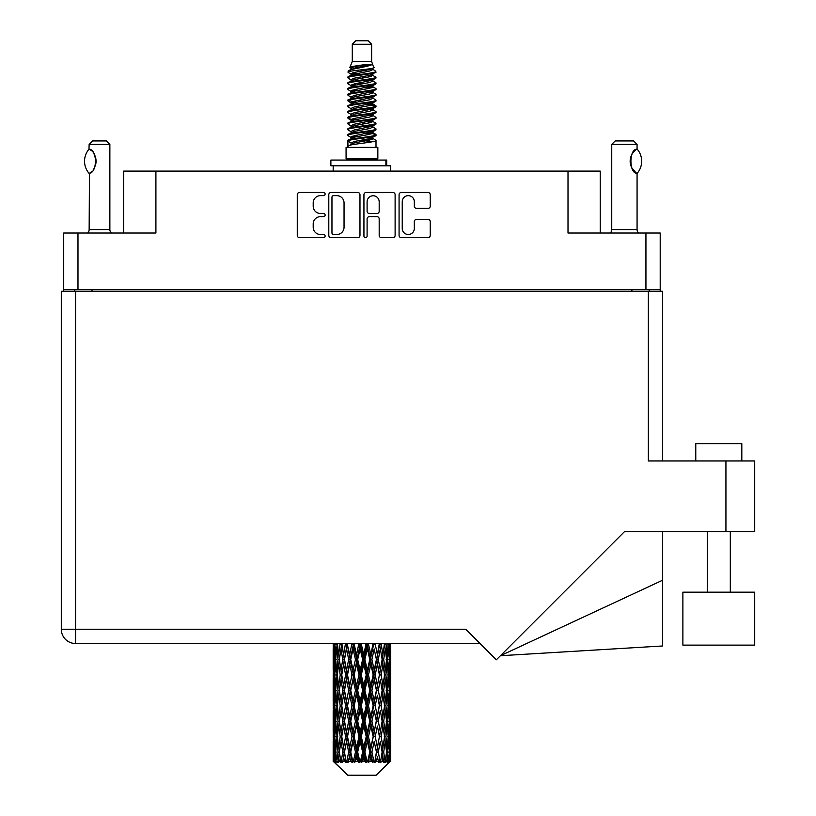 <?xml version="1.0" encoding="UTF-8"?>
<svg xmlns="http://www.w3.org/2000/svg" width="816" height="816" viewBox="0 0 816 816"><rect width="100%" height="100%" fill="white"/><g stroke="black" fill="none" stroke-linecap="round" stroke-linejoin="round"><path stroke-width="1.22" d="M402.237 228.47A6.049 6.049 0 0 0 408.286 234.508A6.049 6.049 0 0 0 414.324 228.47L414.324 221.626A2.264 2.264 0 0 1 416.588 219.371L428.002 219.371A2.264 2.264 0 0 1 430.256 221.626L430.256 235.416A2.264 2.264 0 0 1 428.002 237.67L401.329 237.67A2.264 2.264 0 0 1 399.075 235.416L399.075 194.738A2.264 2.264 0 0 1 401.329 192.474L428.002 192.474A2.264 2.264 0 0 1 430.256 194.738L430.256 206.152A2.264 2.264 0 0 1 428.002 208.406L416.588 208.406A2.264 2.264 0 0 1 414.324 206.152L414.324 201.685A6.049 6.049 0 0 0 408.286 195.646A6.049 6.049 0 0 0 402.237 201.685L402.237 228.47M365.517 237.67A1.581 1.581 0 0 0 367.098 236.089L367.098 218.923A2.264 2.264 0 0 1 369.352 216.658L376.931 216.658A2.264 2.264 0 0 1 379.185 218.923L379.185 235.416A2.264 2.264 0 0 0 381.449 237.67L392.863 237.67A2.264 2.264 0 0 0 395.117 235.416L395.117 194.738A2.264 2.264 0 0 0 392.863 192.474L366.19 192.474A2.264 2.264 0 0 0 363.936 194.738L363.936 236.089A1.581 1.581 0 0 0 365.517 237.67M660.205 291.281L660.205 233.029L660.205 289.67L63.709 289.67L63.709 233.029L63.709 291.281M359.978 235.416L359.978 194.738A2.264 2.264 0 0 0 357.714 192.474L331.051 192.474A2.264 2.264 0 0 0 328.797 194.738L328.797 235.416A2.264 2.264 0 0 0 331.051 237.67L357.714 237.67A2.264 2.264 0 0 0 359.978 235.416M320.433 195.646L323.544 195.646A1.581 1.581 0 0 0 325.125 194.065A1.581 1.581 0 0 0 323.544 192.474L299.533 192.474A2.264 2.264 0 0 0 297.269 194.738L297.269 235.416A2.264 2.264 0 0 0 299.533 237.67L323.544 237.67A1.581 1.581 0 0 0 325.125 236.089A1.581 1.581 0 0 0 323.544 234.508L320.433 234.508A7.232 7.232 0 0 1 313.201 227.276L313.201 223.89A7.232 7.232 0 0 1 320.433 216.658L323.544 216.658A1.581 1.581 0 0 0 325.125 215.077A1.581 1.581 0 0 0 323.544 213.496L320.433 213.496A7.232 7.232 0 0 1 313.201 206.264L313.201 202.878A7.232 7.232 0 0 1 320.433 195.646M63.709 233.029L155.907 233.029L155.907 171.105L600.229 171.105L600.229 233.029M568.007 171.105L568.007 233.029L660.205 233.029M123.675 233.029L123.675 171.105L155.907 171.105M74.756 291.281L74.756 289.67M333.54 195.646A1.581 1.581 0 0 0 331.959 197.227L331.959 232.927A1.581 1.581 0 0 0 333.54 234.508L336.814 234.508A7.232 7.232 0 0 0 344.046 227.276L344.046 202.878A7.232 7.232 0 0 0 336.814 195.646L333.54 195.646M379.185 201.797A6.049 6.049 0 0 0 373.147 195.758A6.049 6.049 0 0 0 367.098 201.797L367.098 211.232A2.264 2.264 0 0 0 369.352 213.496L376.931 213.496A2.264 2.264 0 0 0 379.185 211.232L379.185 201.797M649.159 289.67L649.159 291.281L649.159 289.67M695.773 460.948L695.773 443.68L741.815 443.68L741.815 460.948L741.815 443.68M754.708 592.171L682.88 592.171L682.88 645.13L754.708 645.13L754.708 592.171M648.353 291.281L648.353 460.948L754.708 460.948L754.708 531.624L624.505 531.624L496.342 659.797L465.783 629.238L75.562 629.238L75.562 291.281L662.623 291.281L662.623 460.948M61.292 291.281L61.292 629.238L61.292 291.281L75.562 291.281M480.063 643.518L75.562 643.518L75.562 629.238L61.292 629.238A14.27 14.27 0 0 0 75.562 643.518A14.27 14.27 0 0 1 61.292 629.238M662.623 580.217L662.623 645.976L500.412 655.727L662.623 580.217L662.623 531.624M88.975 173.257L88.975 173.257A18.533 18.533 0 0 1 88.975 149.195L89.464 149.195C97.4 150.154 97.4 172.319 89.464 173.257L89.148 229.582A4.6 4.6 0 0 1 87.587 233.029M89.148 229.582L109.864 229.582A4.6 4.6 0 0 0 111.425 233.029M109.864 229.582L109.864 144.401L89.148 144.401L88.975 149.195M89.148 144.401L92.596 140.944L106.417 140.944L109.864 144.401M89.464 149.195A14.27 14.27 0 0 1 90.229 149.726M90.525 149.95A14.27 14.27 0 0 1 91.484 150.766L91.259 150.552M93.197 152.663A14.27 14.27 0 0 1 94.972 155.785M95.299 156.641A14.27 14.27 0 0 1 96.053 161.231L95.299 156.652M95.492 165.209L96.053 161.272A14.27 14.27 0 0 1 95.288 165.821M94.972 166.678A14.27 14.27 0 0 1 93.218 169.769M91.484 171.697A14.27 14.27 0 0 1 90.535 172.502M90.239 172.727A14.27 14.27 0 0 1 89.464 173.257L90.229 172.737M94.972 155.774L94.697 155.162M94.554 154.867L93.218 152.694M91.147 150.46L90.556 149.971M352.288 44.258L371.627 44.258L368.169 40.8L355.735 40.8L352.288 44.258L352.288 61.516L349.84 67.432L351.859 68.84M371.627 44.258L371.627 61.516L352.288 61.516M377.839 147.39L346.076 147.39L346.076 158.906L377.839 158.906L377.839 147.39M349.87 158.906L349.87 160.058M374.044 158.906L374.044 160.058M371.974 64.556L354.226 68.126L348.299 71.135C348.136 69.156 368.149 67.014 371.974 64.556L365.956 64.556C357.071 65.566 351.696 66.524 349.84 67.432M348.299 71.135L348.269 72.481L351.859 74.603M371.627 61.516L373.83 67.81L369.679 69.564L354.226 72.44L351.033 73.879L351.482 74.399M374.075 67.432C375.258 69.105 347.422 70.635 347.912 72.083M375.605 71.135L376.003 72.083L374.932 72.083L375.605 71.135L372.433 69.044L372.881 69.564L369.679 71.002L351.482 74.797L347.912 77.112L348.269 78.244L351.482 80.162M369.699 132.865L376.003 134.671C376.87 136.588 347.045 138.506 347.912 140.423L347.912 141.148L351.033 142.943L351.033 144.126M372.055 132.151L372.881 132.875L369.679 134.314L354.226 137.19L347.912 140.423M376.003 134.671L375.646 135.793L369.679 138.628L354.226 141.505L351.033 142.943M376.003 135.395C376.87 137.312 347.045 139.23 347.912 141.148L347.912 147.39M376.003 140.423C376.87 142.341 347.045 144.269 347.912 146.186L354.226 142.943L369.679 140.066L372.881 138.628L372.433 138.108L376.003 140.423L376.003 147.39M374.932 72.083C370.046 73.756 347.055 75.439 347.912 77.112M347.912 77.836C347.045 75.919 376.87 74.001 376.003 72.083L369.679 75.317L354.226 78.193L351.033 79.631L351.033 81.07M369.699 73.879L376.003 77.112C376.87 79.03 347.045 80.957 347.912 82.875L348.269 83.997L351.859 86.108M372.433 74.797L372.881 75.317L369.679 76.755L354.226 79.631L347.912 82.875M376.003 77.112L375.646 78.244L372.433 80.162L354.226 83.946L351.033 85.394L351.482 85.915M376.003 77.836C376.87 79.754 347.045 81.671 347.912 83.589M372.433 80.549L376.003 82.875C376.87 84.793 347.045 86.71 347.912 88.628L348.269 89.75L351.859 91.861M372.881 79.631L372.881 81.07L369.679 82.508L354.226 85.394L347.912 88.628M376.003 82.875L375.646 83.997L372.433 85.915L354.226 89.709L351.033 91.147L351.482 91.667M376.003 83.589C376.87 85.507 347.045 87.424 347.912 89.342M372.881 85.394L372.881 86.833L376.003 88.628C376.87 90.545 347.045 92.463 347.912 94.381L348.269 95.503L351.482 97.42M372.881 86.833L369.679 88.271L354.226 91.147L347.912 94.381M376.003 88.628L375.646 89.75L372.433 91.667L354.226 95.462L351.033 96.9L351.033 98.338M376.003 89.342C376.87 91.259 347.045 93.187 347.912 95.105M372.055 91.861L376.003 94.381C376.87 96.298 347.045 98.216 347.912 100.133L348.269 101.266L351.859 103.377M372.433 92.065L372.881 92.585L369.679 94.024L354.226 96.9L347.912 100.133M376.003 94.381L375.646 95.503L372.433 97.42L354.226 101.215L351.033 102.653L351.482 103.183M376.003 95.105C376.87 97.022 347.045 98.94 347.912 100.858M372.433 97.818L376.003 100.133C376.87 102.051 347.045 103.979 347.912 105.896L348.269 107.018L351.859 109.13M372.881 96.9L372.881 98.338L369.679 99.776L354.226 102.653L347.912 105.896M376.003 100.133L375.646 101.266L372.433 103.183L354.226 106.978L351.033 108.416L351.482 108.936M376.003 100.858C376.87 102.775 347.045 104.693 347.912 106.61M372.055 103.377L376.003 105.896C376.87 107.814 347.045 109.732 347.912 111.649L348.269 112.771L351.482 114.689M372.433 103.571L372.881 104.091L369.679 105.529L354.226 108.416L347.912 111.649M376.003 105.896L375.646 107.018L372.433 108.936L354.226 112.73L351.033 114.169L351.033 115.607M376.003 106.61C376.87 108.528 347.045 110.446 347.912 112.373M372.433 109.324L376.003 111.649C376.87 113.567 347.045 115.484 347.912 117.402L348.269 118.524L354.215 119.921M372.881 108.416L372.881 109.854L369.679 111.292L354.226 114.169L347.912 117.402M376.003 111.649L375.646 112.771L372.433 114.689L354.226 118.483L351.033 119.921L351.859 120.646M376.003 112.373C376.87 114.291 347.045 116.209 347.912 118.126M372.055 114.883L376.003 117.402C376.87 119.32 347.045 121.237 347.912 123.155L348.269 124.287L351.482 126.205M372.433 115.087L372.881 115.607L369.679 117.045L354.226 119.921L347.912 123.155M376.003 117.402L375.646 118.524L372.433 120.442L354.226 124.236L351.033 125.674L351.033 127.112M376.003 118.126C376.87 120.044 347.045 121.961 347.912 123.879M369.699 119.921L376.003 123.155C376.87 125.083 347.045 127 347.912 128.918L348.269 130.04L351.482 131.957M372.433 120.839L372.881 121.36L369.679 122.798L354.226 125.674L347.912 128.918M376.003 123.155L375.646 124.287L372.433 126.205L354.226 129.999L351.033 131.437L351.033 132.875M376.003 123.879C376.87 125.797 347.045 127.714 347.912 129.632M372.433 126.592L376.003 128.918C376.87 130.835 347.045 132.753 347.912 134.671L348.269 135.793L351.859 137.904M372.881 125.674L372.881 127.112L369.679 128.551L354.226 131.437L347.912 134.671M376.003 128.918L375.646 130.04L372.433 131.957L354.226 135.752L351.033 137.19L351.482 137.71M376.003 129.632C376.87 131.549 347.045 133.477 347.912 135.395M352.563 72.889L356.194 73.46M351.4 73.399L354.215 73.879M367.71 75.735L371.351 76.306M352.563 84.405L356.194 84.976M369.699 86.822L372.514 87.302M351.4 84.915L354.215 85.394M367.71 87.241L371.351 87.812M352.563 90.158L356.194 90.729M369.699 92.585L372.514 93.055M351.4 90.668L354.215 91.147M348.197 100.501L356.194 102.245M369.699 104.091L372.514 104.57M351.4 102.184L354.215 102.663M367.71 104.509L375.717 106.253M369.699 115.607L372.514 116.076M352.563 118.932L356.194 119.503M369.699 121.36L372.514 121.839M367.71 121.778L371.351 122.349M367.71 133.283L371.351 133.855M352.563 136.201L356.194 136.772M369.699 138.628L372.514 139.097M351.4 136.711L354.215 137.19M367.71 139.046L371.351 139.618M390.731 756.871L390.711 761.389L390.65 756.544M390.731 726.036L390.731 747.252L390.711 721.222L390.507 731.809L390.089 721.222L390.507 710.603L390.711 721.222M390.711 690.367L390.507 700.975L390.089 690.367L390.507 679.748L390.731 716.397L390.629 705.779L389.365 705.779M390.731 664.326L390.731 685.542L390.711 659.512L390.507 670.13L390.089 659.512L390.507 648.914L390.711 659.512L390.64 643.518M390.731 643.518L390.731 654.697M333.795 643.518L333.407 654.697L333.203 644.089L333.265 670.456M376.196 775.2L390.079 761.389L376.196 775.2L347.718 775.2L333.295 761.389L333.407 756.871L333.55 761.389L334.948 762.542L334.009 761.389L333.571 752.056L334.081 741.458L334.805 752.056L334.009 761.389M342.761 690.367L340.976 700.975L339.354 690.367L340.976 679.748L342.761 690.367L344.342 690.367L343.618 695.191L345.596 705.779L343.618 716.397L341.771 705.779L344.342 690.367L341.771 674.944L343.618 664.326L345.596 674.944L343.618 685.542L342.424 678.8M342.761 721.222L340.976 731.809L339.354 721.222L340.976 710.603L342.761 721.222L344.342 721.222L342.424 732.778L343.618 726.036L345.596 736.634L343.618 747.252L341.771 736.634L344.342 721.222L342.424 709.634M333.203 644.089L333.203 643.518M333.826 644.089L335.203 644.089M333.713 655.952L333.407 654.697M333.285 659.512L334.55 659.512M333.203 674.944L333.407 664.326L333.826 674.944L333.407 685.542L333.203 674.944L333.203 705.779L333.407 695.191L333.826 705.779L333.407 716.397L333.203 705.779M333.571 659.512L334.081 648.914L334.805 659.512L334.081 670.13L333.571 659.512M336.151 643.518L335.203 654.697L334.427 643.518M336.212 644.089L337.742 644.089M335.835 657.472L335.203 654.697M334.58 646.853L334.081 648.914M334.805 659.512L336.274 659.512M334.58 672.19L334.081 670.13M333.713 663.061L333.407 664.326M333.826 674.944L335.203 674.944M333.285 690.367L334.55 690.367M333.713 686.807L333.407 685.542M333.571 690.367L334.081 679.748L334.805 690.367L334.081 700.975L333.571 690.367M334.387 674.944L335.203 664.326L336.212 674.944L335.203 685.542L334.387 674.944M335.631 659.512L336.743 648.914L338.028 659.512L336.743 670.13L335.631 659.512M340.129 643.518L338.671 654.697L337.375 643.518M340.221 644.089L341.822 644.089L340.976 648.914L342.761 659.512L340.976 670.13L339.354 659.512L340.976 648.914M338.028 659.512L339.609 659.512L338.671 654.697M337.467 645.476L336.743 648.914M337.467 673.567L336.743 670.13M335.835 661.541L335.203 664.326M336.212 674.944L337.742 674.944M335.835 688.327L335.203 685.542M334.58 677.698L334.081 679.748M334.805 690.367L336.274 690.367M333.713 693.926L333.407 695.191M333.826 705.779L335.203 705.779M334.58 703.035L334.081 700.975M333.265 710.267L333.203 736.634L333.407 726.036L333.826 736.634L333.407 747.252L333.203 736.634M333.285 721.222L334.55 721.222M333.713 717.662L333.407 716.397M334.387 705.779L335.203 695.191L336.212 705.779L335.203 716.397L334.387 705.779M335.631 690.367L336.743 679.748L338.028 690.367L336.743 700.975L335.631 690.367M337.304 674.944L338.671 664.326L340.221 674.944L338.671 685.542L337.304 674.944M345.484 643.518L343.618 654.697L341.863 643.518M345.596 644.089L347.157 644.089L347.045 643.518M351.869 643.518L349.707 654.697L347.086 643.518M342.761 659.512L344.342 659.512L342.424 647.955M344.495 659.512L346.535 648.914L348.687 659.512L346.535 670.13L343.618 654.697M340.221 674.944L341.822 674.944L340.976 670.13M339.609 659.512L338.671 664.326M338.028 690.367L339.609 690.367L338.671 685.542M337.467 676.321L336.743 679.748M337.467 704.402L336.743 700.975M335.835 692.407L335.203 695.191M336.212 705.779L337.742 705.779M333.571 721.222L334.081 710.603L334.805 721.222L334.081 731.809L333.571 721.222M334.58 708.533L334.081 710.603M334.805 721.222L336.274 721.222M335.835 719.182L335.203 716.397M333.713 724.771L333.407 726.036M333.826 736.634L335.203 736.634M334.58 733.88L334.081 731.809M333.265 741.132L333.295 761.389M333.285 752.056L334.55 752.056M333.713 748.517L333.407 747.252M335.631 721.222L336.743 710.603L338.028 721.222L336.743 731.809L335.631 721.222M337.304 705.779L338.671 695.191L340.221 705.779L338.671 716.397L337.304 705.779M347.504 644.089L347.616 643.518M351.992 644.089L353.42 644.089L353.297 643.518M358.887 643.518L356.561 654.697L354.144 644.089L353.379 643.518M348.687 659.512L350.197 659.512L347.157 644.089L346.535 648.914M350.737 659.512L353.063 648.914L355.46 659.512L353.063 670.13L350.737 659.512L350.197 659.512L349.707 654.697M345.596 674.944L347.157 674.944L344.342 659.512L343.618 664.326M347.504 674.944L349.707 664.326L351.992 674.944L349.707 685.542L346.535 670.13M344.495 690.367L343.618 685.542L344.342 690.367L347.157 674.944L346.535 679.748L348.687 690.367L346.535 700.975L344.495 690.367L346.535 679.748M341.822 674.944L340.976 679.748M340.221 705.779L341.822 705.779L340.976 700.975M339.609 690.367L338.671 695.191M338.028 721.222L339.609 721.222L338.671 716.397M337.467 707.166L336.743 710.603M334.387 736.634L335.203 726.036L336.212 736.634L335.203 747.252L334.387 736.634M335.835 723.262L335.203 726.036M336.212 736.634L337.742 736.634M337.467 735.257L336.743 731.809M334.58 739.388L334.081 741.458M334.805 752.056L336.274 752.056M335.835 750.026L335.203 747.252M390.548 761.389L390.507 741.458L390.711 761.389M389.467 761.389L390.466 761.389M333.713 755.616L333.407 756.871M337.304 736.634L338.671 726.036L340.221 736.634L338.671 747.252L337.304 736.634M354.144 644.089L354.277 643.518M334.162 761.389L335.498 762.542L334.825 761.389L335.203 756.871L335.611 761.389L337.232 762.542L335.631 752.056L336.743 741.458L338.028 752.056L336.886 761.389L338.303 762.542L338.671 756.871L339.313 761.389L341.068 762.542L339.354 752.056L340.976 741.458L342.761 752.056L341.19 761.389L342.598 762.542L343.618 756.871L344.444 761.389L346.229 762.542L344.495 752.056L346.535 741.458L348.687 752.056L346.79 761.389L348.106 762.542L349.707 756.871L350.666 761.389L352.369 762.542L352.777 761.389L350.737 752.056L353.063 741.458L355.46 752.056L353.348 761.389L354.481 762.542L355.531 761.389L356.561 756.871L357.602 761.389L359.111 762.542L359.846 761.389L357.673 752.056L360.152 741.458L362.63 752.056L360.448 761.389L361.335 762.542L362.702 761.389L363.763 756.871L364.813 761.389L366.037 762.542L367.057 761.389L364.885 752.056L367.353 741.458L369.77 752.056L367.639 761.389L368.22 762.542L369.842 761.389L370.852 756.871L371.851 761.389L372.698 762.542L373.932 761.389L371.912 752.056L374.207 741.458L376.411 752.056L374.717 762.542L376.472 761.389L377.38 756.871L378.695 762.542L380.062 761.389L378.318 752.056L380.297 741.458L382.143 752.056L380.409 762.542L382.194 761.389L382.939 756.871L383.632 762.542L385.06 761.389L383.693 752.056L385.234 741.458L386.611 752.056L384.938 762.542L386.651 761.389L387.172 756.871L387.212 762.542L388.6 761.389L387.702 752.056L388.712 741.458L389.528 752.056L388.824 761.389L388.028 762.542L389.548 761.389L389.834 756.871L390.079 761.389L389.548 761.389M333.55 761.389L347.718 775.2M387.661 761.389L386.651 761.389M383.642 761.389L382.194 761.389M378.257 761.389L376.472 761.389M374.483 761.389L373.932 761.389M371.851 761.389L369.842 761.389M367.639 761.389L367.057 761.389M364.813 761.389L362.702 761.389M360.448 761.389L359.846 761.389M357.602 761.389L355.531 761.389M353.348 761.389L352.777 761.389M350.666 761.389L348.758 761.389M346.79 761.389L346.28 761.389M344.444 761.389L342.812 761.389M339.313 761.389L338.069 761.389M335.611 761.389L334.825 761.389M359.02 644.089L360.223 644.089L360.091 643.518M366.098 643.518L363.763 654.697L361.274 644.089L360.213 643.518M355.46 659.512L356.776 659.512L353.42 644.089L353.063 648.914M357.673 659.512L360.152 648.914L362.63 659.512L360.152 670.13L357.673 659.512L356.776 659.512L356.561 654.697M351.992 674.944L353.42 674.944L350.197 659.512L349.707 664.326M354.144 674.944L356.561 664.326L359.02 674.944L356.561 685.542L354.144 674.944L353.42 674.944L353.063 670.13M348.687 690.367L350.197 690.367L347.157 674.944L353.542 643.518M350.737 690.367L353.063 679.748L355.46 690.367L353.063 700.975L350.737 690.367L350.197 690.367L349.707 685.542M345.596 705.779L347.157 705.779L344.342 690.367L342.424 701.933M347.504 705.779L349.707 695.191L351.992 705.779L349.707 716.397L346.535 700.975M344.495 721.222L346.535 710.603L348.687 721.222L346.535 731.809L343.618 716.397M341.822 705.779L340.976 710.603M340.221 736.634L341.822 736.634L340.976 731.809M339.609 721.222L338.671 726.036M337.467 738.021L336.743 741.458M338.028 752.056L339.609 752.056L338.671 747.252M335.835 754.096L335.203 756.871M361.274 644.089L361.417 643.518M366.231 644.089L367.129 644.089L367.006 643.518M373.055 643.518L370.852 654.697L368.455 644.089L367.129 644.089L367.159 643.518M362.63 659.512L363.691 659.512L360.223 644.089L360.152 648.914M364.885 659.512L367.353 648.914L369.77 659.512L367.353 670.13L364.885 659.512L363.691 659.512L363.763 654.697M359.02 674.944L360.223 674.944L356.776 659.512L356.561 664.326M361.274 674.944L363.763 664.326L366.231 674.944L363.763 685.542L361.274 674.944L360.223 674.944L360.152 670.13M355.46 690.367L356.776 690.367L353.42 674.944L353.063 679.748M357.673 690.367L360.152 679.748L362.63 690.367L360.152 700.975L357.673 690.367L356.776 690.367L356.561 685.542M351.992 705.779L353.42 705.779L350.197 690.367L349.707 695.191M354.144 705.779L356.561 695.191L359.02 705.779L356.561 716.397L354.144 705.779L353.42 705.779L353.063 700.975M348.687 721.222L350.197 721.222L347.157 705.779L346.535 710.603M350.737 721.222L353.063 710.603L355.46 721.222L353.063 731.809L350.737 721.222L350.197 721.222L349.707 716.397M345.596 736.634L347.157 736.634L344.342 721.222L360.356 643.518M347.504 736.634L349.707 726.036L351.992 736.634L349.707 747.252L346.535 731.809M342.761 752.056L344.342 752.056L342.424 740.5M344.495 752.056L343.618 747.252M341.822 736.634L340.976 741.458M339.609 752.056L338.671 756.871M368.455 644.089L368.587 643.518M373.177 644.089L373.606 643.518M379.307 643.518L377.38 654.697L375.217 644.089L373.718 644.089L373.779 643.518M369.77 659.512L370.495 659.512L367.129 644.089L367.353 648.914M371.912 659.512L374.207 648.914L376.411 659.512L374.207 670.13L371.912 659.512L370.495 659.512L370.852 654.697M366.231 674.944L367.129 674.944L363.691 659.512L363.763 664.326M368.455 674.944L370.852 664.326L373.177 674.944L370.852 685.542L368.455 674.944L367.129 674.944L367.353 670.13M362.63 690.367L363.691 690.367L360.223 674.944L360.152 679.748M364.885 690.367L367.353 679.748L369.77 690.367L367.353 700.975L364.885 690.367L363.691 690.367L363.763 685.542M359.02 705.779L360.223 705.779L356.776 690.367L356.561 695.191M361.274 705.779L363.763 695.191L366.231 705.779L363.763 716.397L361.274 705.779L360.223 705.779L360.152 700.975M355.46 721.222L356.776 721.222L353.42 705.779L353.063 710.603M357.673 721.222L360.152 710.603L362.63 721.222L360.152 731.809L357.673 721.222L356.776 721.222L356.561 716.397M351.992 736.634L353.42 736.634L350.197 721.222L349.707 726.036M354.144 736.634L356.561 726.036L359.02 736.634L356.561 747.252L354.144 736.634L353.42 736.634L353.063 731.809M348.687 752.056L350.197 752.056L347.157 736.634L346.535 741.458M350.737 752.056L350.197 752.056L349.707 747.252M346.229 762.542L344.342 752.056L343.618 756.871M375.217 644.089L375.34 643.518M379.42 644.089L379.471 643.518M384.469 643.518L382.939 654.697L381.154 644.089L379.562 644.089L382.143 659.512L380.297 670.13L378.318 659.512L380.297 648.914M376.411 659.512L374.207 648.914M378.318 659.512L376.757 659.512L377.38 654.697M373.177 674.944L373.718 674.944L370.495 659.512L370.852 664.326M375.217 674.944L377.38 664.326L379.42 674.944L377.38 685.542L375.217 674.944L373.718 674.944L374.207 670.13M369.77 690.367L370.495 690.367L367.129 674.944L367.353 679.748M371.912 690.367L374.207 679.748L376.411 690.367L374.207 700.975L371.912 690.367L370.495 690.367L370.852 685.542M366.231 705.779L367.129 705.779L363.691 690.367L363.763 695.191M368.455 705.779L370.852 695.191L373.177 705.779L370.852 716.397L368.455 705.779L367.129 705.779L367.353 700.975M362.63 721.222L363.691 721.222L360.223 705.779L360.152 710.603M364.885 721.222L367.353 710.603L369.77 721.222L367.353 731.809L364.885 721.222L363.691 721.222L363.763 716.397M359.02 736.634L360.223 736.634L356.776 721.222L356.561 726.036M361.274 736.634L363.763 726.036L366.231 736.634L363.763 747.252L361.274 736.634L360.223 736.634L360.152 731.809M355.46 752.056L356.776 752.056L353.42 736.634L353.063 741.458M357.673 752.056L356.776 752.056L356.561 747.252M352.369 762.542L350.197 752.056L349.707 756.871M381.154 644.089L381.256 643.518M381.49 655.656L379.562 644.089L376.757 659.512L377.38 664.326M383.693 659.512L385.234 648.914L386.611 659.512L385.234 670.13L383.693 659.512L382.092 659.512L382.939 654.697M379.42 674.944L376.757 659.512L373.718 674.944L374.207 679.748M381.154 674.944L382.939 664.326L384.56 674.944L382.939 685.542L381.154 674.944L379.562 674.944L380.297 670.13M376.411 690.367L373.718 674.944L370.495 690.367L370.852 695.191M378.318 690.367L380.297 679.748L382.143 690.367L380.297 700.975L378.318 690.367L376.757 690.367L377.38 685.542M373.177 705.779L373.718 705.779L370.495 690.367L367.129 705.779L367.353 710.603M375.217 705.779L377.38 695.191L379.42 705.779L377.38 716.397L375.217 705.779L373.718 705.779L374.207 700.975M369.77 721.222L370.495 721.222L367.129 705.779L363.691 721.222L363.763 726.036M371.912 721.222L374.207 710.603L376.411 721.222L374.207 731.809L371.912 721.222L370.495 721.222L370.852 716.397M366.231 736.634L367.129 736.634L363.691 721.222L360.223 736.634L360.152 741.458M368.455 736.634L370.852 726.036L373.177 736.634L370.852 747.252L368.455 736.634L367.129 736.634L367.353 731.809M362.63 752.056L363.691 752.056L360.223 736.634L356.776 752.056L356.561 756.871M364.885 752.056L363.691 752.056L363.763 747.252M359.111 762.542L356.776 752.056L354.481 762.542M388.222 643.518L387.172 654.697L385.958 643.518M385.886 644.089L384.305 644.089L385.234 648.914M386.437 658.124L387.172 654.697M385.886 674.944L387.172 664.326L388.273 674.944L387.172 685.542L385.886 674.944L384.305 674.944L385.234 670.13M382.092 659.512L382.939 664.326M381.49 686.501L380.297 679.748M383.693 690.367L385.234 679.748L386.611 690.367L385.234 700.975L383.693 690.367L382.092 690.367L382.939 685.542M379.42 705.779L377.38 695.191M381.154 705.779L382.939 695.191L384.56 705.779L382.939 716.397L381.154 705.779L379.562 705.779L380.297 700.975M376.411 721.222L374.207 710.603M378.318 721.222L380.297 710.603L382.143 721.222L380.297 731.809L378.318 721.222L376.757 721.222L377.38 716.397M373.177 736.634L373.718 736.634L370.495 721.222L370.852 726.036M375.217 736.634L377.38 726.036L379.42 736.634L377.38 747.252L375.217 736.634L373.718 736.634L374.207 731.809M369.77 752.056L370.495 752.056L367.129 736.634L367.353 741.458M371.912 752.056L370.495 752.056L370.852 747.252M366.037 762.542L363.691 752.056L363.763 756.871M387.702 659.512L388.712 648.914L389.528 659.512L388.712 670.13L387.702 659.512L386.162 659.512M390.323 643.518L389.834 654.697L389.15 643.518M389.11 644.089L387.641 644.089M389.334 656.758L389.834 654.697M388.079 646.129L388.712 648.914M388.079 672.904L388.712 670.13M386.437 660.889L387.172 664.326M386.437 688.979L387.172 685.542M384.305 674.944L385.234 679.748M385.886 705.779L387.172 695.191L388.273 705.779L387.172 716.397L385.886 705.779L384.305 705.779L385.234 700.975M382.092 690.367L382.939 695.191M381.49 717.366L380.297 710.603M383.693 721.222L385.234 710.603L386.611 721.222L385.234 731.809L383.693 721.222L382.092 721.222L382.939 716.397M379.42 736.634L377.38 726.036M381.154 736.634L382.939 726.036L384.56 736.634L382.939 747.252L381.154 736.634L379.562 736.634L380.297 731.809M376.411 752.056L374.207 741.458M378.318 752.056L376.757 752.056L377.38 747.252M372.698 762.542L370.495 752.056L370.852 756.871M387.702 690.367L388.712 679.748L389.528 690.367L388.712 700.975L387.702 690.367L386.162 690.367M389.11 674.944L389.834 664.326L389.834 685.542L389.11 674.944L387.641 674.944M390.629 644.089L389.365 644.089M390.191 647.649L390.507 648.914M390.089 659.512L388.712 659.512M390.191 671.395L390.507 670.13M389.334 662.266L389.834 664.326M389.334 687.602L389.834 685.542M388.079 676.984L388.712 679.748M388.079 703.749L388.712 700.975M386.437 691.744L387.172 695.191M386.437 719.845L387.172 716.397M384.305 705.779L385.234 710.603M385.886 736.634L387.172 726.036L388.273 736.634L387.172 747.252L385.886 736.634L384.305 736.634L385.234 731.809M382.092 721.222L382.939 726.036M381.49 748.211L380.297 741.458M383.693 752.056L382.092 752.056L382.939 747.252M378.695 762.542L377.38 756.871M387.702 721.222L388.712 710.603L389.528 721.222L388.712 731.809L387.702 721.222L386.162 721.222M389.11 705.779L389.834 695.191L389.834 716.397L389.11 705.779L387.641 705.779M390.629 674.944L389.365 674.944M390.191 678.494L390.507 679.748M390.089 690.367L388.712 690.367M390.191 702.239L390.507 700.975M389.334 693.121L389.834 695.191M389.334 718.468L389.834 716.397M388.079 707.819L388.712 710.603M388.079 734.594L388.712 731.809M386.437 722.599L387.172 726.036M386.437 750.679L387.172 747.252M384.305 736.634L385.234 741.458M382.092 752.056L382.939 756.871M389.11 736.634L389.834 726.036L389.834 747.252L389.11 736.634L387.641 736.634M390.191 709.339L390.507 710.603M390.089 721.222L388.712 721.222M390.191 733.074L390.507 731.809M389.334 723.976L389.834 726.036M389.334 749.312L389.834 747.252M388.079 738.674L388.712 741.458M387.702 752.056L386.162 752.056M386.437 753.433L387.172 756.871M390.629 736.634L389.365 736.634M390.711 752.056L390.731 747.252M390.191 740.194L390.507 741.458M390.089 752.056L388.712 752.056M389.334 754.81L389.834 756.871M365.956 64.556L354.226 66.688L351.033 68.126L351.482 68.646M372.514 119.452L372.433 120.442M361.957 140.066L371.351 141.953M357.775 83.232L361.957 83.946M351.482 138.108L351.033 138.628L351.033 137.19M361.957 76.755L366.139 77.479M372.514 102.184L372.881 104.091M361.957 122.798L366.139 123.522M357.775 100.501L361.957 101.215M351.482 120.839L351.033 121.36L351.033 119.921M369.699 137.19L372.433 138.108M380.409 762.542L381.49 755.912M374.717 762.542L381.49 725.077M368.22 762.542L381.49 694.222M361.335 762.542L373.718 705.779L381.49 663.367M348.106 762.542L373.84 643.518M342.598 762.542L350.197 721.222L367.261 643.518M342.424 671.089L347.259 643.518M330.878 165.811L330.878 160.058L386.702 160.058L386.702 165.811L330.878 165.811M390.731 171.105L390.731 165.811L386.702 165.811M333.183 165.811L333.183 171.105M610.184 233.029A4.6 4.6 0 0 0 611.745 229.582L637.072 229.582A4.6 4.6 0 0 0 638.632 233.029M611.745 229.582L611.745 144.401L637.072 144.401L637.072 149.002L636.143 149.614A14.27 14.27 0 0 1 636.817 149.165L636.817 149.155C628.963 149.246 628.963 173.206 636.806 173.298L636.806 173.298M634.919 150.593L633.502 152.062M631.89 154.418L631.339 155.56A14.27 14.27 0 0 1 635.358 150.215M630.748 157.172L630.166 161.221L630.992 166.046M631.706 167.698L635.939 172.696M637.072 229.582L637.072 173.451M611.745 144.401L615.193 140.944L633.614 140.944L637.072 144.401M637.204 149.155A18.533 18.533 0 0 1 637.204 173.298M636.817 173.298A14.27 14.27 0 0 1 631.339 166.913M631.003 166.066A14.27 14.27 0 0 1 631.003 156.397M77.979 233.029L77.979 289.67M645.935 289.67L645.935 233.029M631.89 291.281L631.89 289.67M92.024 289.67L92.024 291.281M725.934 531.624L725.934 460.948M385.907 165.811L385.907 160.058M730.31 592.171L730.31 531.624M707.288 592.171L707.288 531.624M333.183 648.914L333.183 670.13M333.183 679.748L333.183 700.975M333.183 710.603L333.183 731.809M333.183 741.458L333.183 761.389M351.033 68.126L351.033 69.564M372.881 73.879L372.881 75.317M351.033 91.147L351.033 92.585M351.033 102.653L351.033 104.091M372.881 119.921L372.881 121.36M372.881 131.437L372.881 132.875M372.433 132.345L375.646 134.263M348.269 118.524L351.482 120.442M372.881 68.126L372.881 69.564M351.033 73.879L351.033 75.317M351.033 85.394L351.033 86.833M372.881 91.147L372.881 92.585M351.033 108.416L351.033 109.854M372.881 114.169L372.881 115.607M372.881 137.19L372.881 138.628"/></g></svg>
